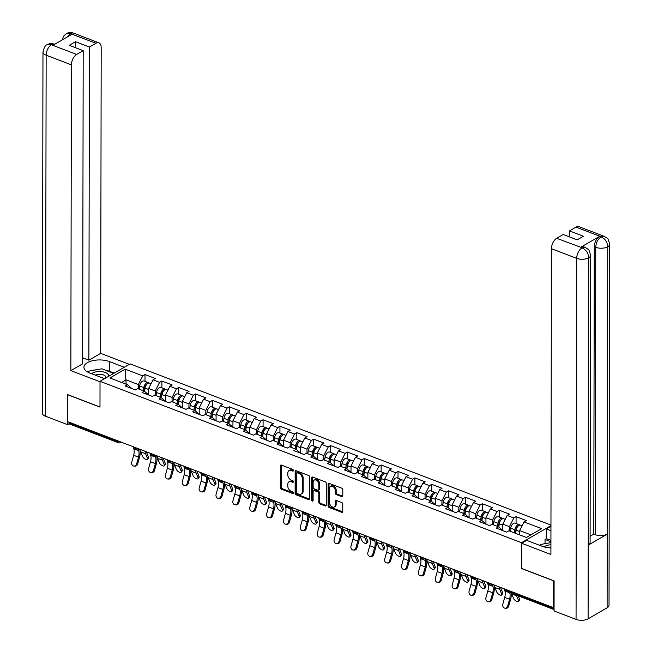 <?xml version="1.0" encoding="UTF-8"?>
<svg xmlns="http://www.w3.org/2000/svg" width="652" height="652" viewBox="0 0 652 652"><rect width="100%" height="100%" fill="white"/><g stroke="black" fill="none" stroke-linecap="round" stroke-linejoin="round"><path stroke-width="0.98" d="M293.424 470.516A0.954 0.652 -120.1 0 0 292.683 469.391L281.411 465.072A1.369 0.937 -120.1 0 0 280.719 465.096A1.369 0.937 -120.1 0 0 280.344 465.87L280.303 487.566A1.369 0.937 -120.1 0 0 281.362 489.179L292.642 493.499A0.954 0.652 -120.1 0 0 292.642 491.812L291.183 491.249A4.368 2.999 -120.1 0 1 287.793 486.099L287.801 484.289A4.368 2.999 -120.1 0 1 289.007 481.804A4.368 2.999 -120.1 0 1 291.2 481.73L292.658 482.293A0.954 0.652 -120.1 0 0 292.666 480.597L291.208 480.043A4.368 2.999 -120.1 0 1 287.817 474.884L287.817 473.075A4.368 2.999 -120.1 0 1 289.023 470.597A4.368 2.999 -120.1 0 1 291.224 470.524L292.683 471.078A0.954 0.652 -120.1 0 0 293.424 470.516M341.729 496.677A1.369 0.937 -120.1 0 0 342.414 496.653A1.369 0.937 -120.1 0 0 342.789 495.879L342.797 489.791A1.369 0.937 -120.1 0 0 341.738 488.177L329.219 483.385A1.369 0.937 -120.1 0 0 328.535 483.409A1.369 0.937 -120.1 0 0 328.152 484.183L328.119 505.879A1.369 0.937 -120.1 0 0 329.178 507.492L341.697 512.285A1.369 0.937 -120.1 0 0 342.39 512.26A1.369 0.937 -120.1 0 0 342.765 511.486L342.773 504.135A1.369 0.937 -120.1 0 0 341.713 502.521L336.359 500.467A1.369 0.937 -120.1 0 0 335.666 500.491A1.369 0.937 -120.1 0 0 335.291 501.266L335.283 504.917A3.651 2.51 -120.1 0 1 334.28 506.987A3.651 2.51 -120.1 0 1 331.249 506.294A3.651 2.51 -120.1 0 1 329.61 502.741L329.635 488.454A3.651 2.51 -120.1 0 1 330.637 486.384A3.651 2.51 -120.1 0 1 333.669 487.077A3.651 2.51 -120.1 0 1 335.315 490.63L335.307 493.01A1.369 0.937 -120.1 0 0 336.367 494.623L341.729 496.677L342.602 496.172A1.369 0.937 -120.1 0 0 342.74 496.213M521.429 568.503L553.646 580.842L553.605 607.729L67.718 421.657L67.759 394.762L99.984 407.101L100.025 381.314L521.478 542.717L521.673 568.365M309.798 477.15A1.369 0.937 -120.1 0 0 308.738 475.536L296.212 470.744A1.369 0.937 -120.1 0 0 295.527 470.768A1.369 0.937 -120.1 0 0 295.152 471.543L295.111 493.238A1.369 0.937 -120.1 0 0 296.171 494.852L308.698 499.644A1.369 0.937 -120.1 0 0 309.382 499.619A1.369 0.937 -120.1 0 0 309.757 498.845L309.798 477.15M312.715 477.06L325.242 481.861A1.369 0.937 -120.1 0 1 326.293 483.474L326.261 505.17A1.369 0.937 -120.1 0 1 325.886 505.944A1.369 0.937 -120.1 0 1 325.193 505.968L319.839 503.914A1.369 0.937 -120.1 0 1 318.779 502.301L318.795 493.499A1.369 0.937 -120.1 0 0 317.736 491.893L314.183 490.532A1.369 0.937 -120.1 0 0 313.49 490.548A1.369 0.937 -120.1 0 0 313.115 491.331L313.099 500.491A0.954 0.652 -120.1 0 1 311.615 499.921L311.656 477.859A1.369 0.937 -120.1 0 1 312.031 477.085A1.369 0.937 -120.1 0 1 312.715 477.06M550.956 525.634L521.478 542.717M550.956 525.072L130.09 363.897L100.025 381.314M516.074 523.483L516.082 516.653L513.809 517.973L509.408 526.653L509.408 530.964M516.082 516.653L526.351 520.589L524.078 521.91L541.649 528.633L526.392 537.468L508.829 530.744L506.547 532.065L496.278 528.128L498.552 526.808L491.958 524.281L489.676 525.602L479.407 521.665L481.689 520.345L475.088 517.827L472.814 519.147L462.545 515.21L464.819 513.89L458.226 511.364L455.944 512.684L445.675 508.747L447.957 507.427L441.355 504.901L439.081 506.221L428.812 502.293L431.086 500.972L424.493 498.446L422.211 499.766L411.942 495.83L414.224 494.509L407.622 491.983L405.348 493.303L395.071 489.375L397.353 488.055L390.76 485.528L388.478 486.848L378.209 482.912L380.491 481.592L373.889 479.065L371.616 480.385L361.338 476.457L363.62 475.137L357.027 472.61L354.745 473.931L344.476 469.994L346.758 468.674L340.157 466.147L337.883 467.468L327.606 463.539L329.888 462.219L323.294 459.693L321.012 461.013L310.743 457.076L313.025 455.756L306.424 453.23L304.15 454.55L293.873 450.613L296.155 449.293L289.561 446.775L287.279 448.095L277.01 444.159L279.284 442.838L272.691 440.312L270.417 441.632L260.14 437.696L262.422 436.375L255.828 433.849L253.547 435.169L243.277 431.241L245.551 429.921L238.958 427.394L236.684 428.714L226.407 424.778L228.689 423.458L222.096 420.931L219.814 422.251L209.545 418.323L211.818 417.003L205.225 414.476L202.951 415.797L192.674 411.86L194.956 410.54L188.363 408.013L186.081 409.334L175.812 405.405L178.086 404.085L171.492 401.559L169.21 402.879L158.941 398.942L161.223 397.622L154.63 395.096L152.348 396.416L142.079 392.488L144.353 391.167L137.759 388.641L135.477 389.961L125.208 386.025L127.49 384.704L109.919 377.973L125.168 369.138L142.739 375.87L138.346 384.55L138.338 388.861M145.005 381.379L145.021 374.55L142.739 375.87M145.021 374.55L155.29 378.486L153.008 379.806L159.61 382.333L155.217 391.004L155.209 395.316M161.875 387.842L161.883 381.012L159.61 382.333M161.883 381.012L172.161 384.941L169.879 386.261L176.472 388.788L172.079 397.467L172.071 401.779M178.738 394.297L178.754 387.467L176.472 388.788M178.754 387.467L189.023 391.404L186.741 392.724L193.342 395.251L188.95 403.93L188.941 408.242M195.608 400.76L195.616 393.93L193.342 395.251M195.616 393.93L205.893 397.859L203.611 399.179L210.205 401.705L205.812 410.385L205.804 414.696M212.47 407.215L212.487 400.385L210.205 401.705M212.487 400.385L222.756 404.322L220.474 405.642L227.075 408.168L222.682 416.848L222.674 421.159M229.341 413.678L229.349 406.848L227.075 408.168M229.349 406.848L239.626 410.776L237.344 412.097L243.938 414.623L239.545 423.303L239.537 427.614M246.203 420.132L246.22 413.303L243.938 414.623M246.22 413.303L256.489 417.239L254.215 418.56L260.808 421.086L256.415 429.766L256.407 434.077M263.074 426.595L263.082 419.766L260.808 421.086M263.082 419.766L273.359 423.694L271.077 425.014L277.67 427.541L273.278 436.221L273.269 440.532M279.936 433.058L279.952 426.221L277.67 427.541M279.952 426.221L290.221 430.157L287.948 431.477L294.541 434.004L290.148 442.684L290.14 446.995M296.807 439.513L296.815 432.683L294.541 434.004M296.815 432.683L307.092 436.62L304.81 437.94L311.403 440.459L307.01 449.138L307.002 453.45M313.669 445.976L313.685 439.138L311.403 440.459M313.685 439.138L323.954 443.075L321.68 444.395L328.274 446.922L323.881 455.601L323.873 459.913M330.54 452.431L330.548 445.601L328.274 446.922M330.548 445.601L340.825 449.538L338.543 450.858L345.136 453.384L340.743 462.056L340.735 466.367M347.402 458.894L347.418 452.064L345.136 453.384M347.418 452.064L357.687 455.992L355.413 457.313L362.007 459.839L357.614 468.519L357.606 472.83M364.272 465.349L364.281 458.519L362.007 459.839M364.281 458.519L374.558 462.455L372.276 463.776L378.869 466.302L374.476 474.982L374.468 479.293M381.143 471.812L381.151 464.982L378.869 466.302M381.151 464.982L391.42 468.91L389.146 470.231L395.74 472.757L391.347 481.437L391.339 485.748M398.005 478.266L398.022 471.437L395.74 472.757M398.022 471.437L408.291 475.373L406.009 476.693L412.602 479.22L408.209 487.9L408.201 492.211M414.876 484.729L414.884 477.9L412.602 479.22M414.884 477.9L425.153 481.828L422.879 483.148L429.472 485.675L425.08 494.355L425.071 498.666M431.738 491.184L431.754 484.354L429.472 485.675M431.754 484.354L442.023 488.291L439.741 489.611L446.335 492.138L441.942 500.817L441.934 505.129M448.609 497.647L448.617 490.817L446.335 492.138M448.617 490.817L458.886 494.754L456.612 496.066L463.205 498.593L458.812 507.272L458.804 511.584M465.471 504.11L465.487 497.272L463.205 498.593M465.487 497.272L475.756 501.209L473.474 502.529L480.068 505.055L475.675 513.735L475.675 518.047M482.341 510.565L482.35 503.735L480.068 505.055M482.35 503.735L492.619 507.672L490.345 508.992L496.938 511.51L492.545 520.19L492.537 524.501M499.204 517.028L499.22 510.198L496.938 511.51M499.22 510.198L509.489 514.126L507.207 515.447L513.809 517.973M502.928 530.679L498.552 526.808M509.408 526.653L502.814 524.126L502.806 530.312M507.207 515.447L502.814 524.126M486.058 524.216L481.689 520.345M492.545 520.19L485.952 517.664L485.936 523.849M490.345 508.992L485.952 517.664M469.195 517.753L464.819 513.89M475.675 513.735L469.081 511.209L469.073 517.395M473.474 502.529L469.081 511.209M452.325 511.298L447.957 507.427M458.812 507.272L452.219 504.746L452.203 510.932M456.612 496.066L452.219 504.746M435.463 504.835L431.086 500.972M441.942 500.817L435.349 498.291L435.34 504.477M439.741 489.611L435.349 498.291M418.592 498.381L414.224 494.509M425.08 494.355L418.486 491.828L418.47 498.014M422.879 483.148L418.486 491.828M401.722 491.918L397.353 488.055M408.209 487.9L401.616 485.373L401.608 491.559M406.009 476.693L401.616 485.373M384.859 485.463L380.491 481.592M391.347 481.437L384.753 478.91L384.737 485.096M389.146 470.231L384.753 478.91M367.989 479L363.62 475.137M374.476 474.982L367.883 472.456L367.875 478.633M372.276 463.776L367.883 472.456M351.126 472.545L346.758 468.674M357.614 468.519L351.02 465.993L351.004 472.178M355.413 457.313L351.02 465.993M334.256 466.082L329.888 462.219M340.743 462.056L334.15 459.538L334.142 465.715M338.543 450.858L334.15 459.538M317.394 459.627L313.025 455.756M323.881 455.601L317.288 453.075L317.271 459.261M321.68 444.395L317.288 453.075M300.523 453.164L296.155 449.293M307.01 449.138L300.417 446.612L300.409 452.798M304.81 437.94L300.417 446.612M283.661 446.702L279.284 442.838M290.148 442.684L283.547 440.157L283.538 446.343M287.948 431.477L283.547 440.157M266.79 440.247L262.422 436.375M273.278 436.221L266.684 433.694L266.676 439.88M271.077 425.014L266.684 433.694M249.928 433.784L245.551 429.921M256.415 429.766L249.814 427.239L249.806 433.425M254.215 418.56L249.814 427.239M233.057 427.329L228.689 423.458M239.545 423.303L232.951 420.776L232.943 426.962M237.344 412.097L232.951 420.776M216.195 420.866L211.818 417.003M222.682 416.848L216.081 414.322L216.073 420.507M220.474 405.642L216.081 414.322M199.325 414.411L194.956 410.54M205.812 410.385L199.219 407.859L199.21 414.044M203.611 399.179L199.219 407.859M182.462 407.948L178.086 404.085M188.95 403.93L182.348 401.404L182.34 407.582M186.741 392.724L182.348 401.404M165.592 401.493L161.223 397.622M172.079 397.467L165.486 394.941L165.478 401.127M169.879 386.261L165.486 394.941M148.729 395.03L144.353 391.167M155.217 391.004L148.615 388.486L148.607 394.664M153.008 379.806L148.615 388.486M69.031 422.162L69.022 422.863L118.004 441.616L118.004 440.915M120.188 441.754A2.086 0.986 0.1 0 1 118.004 441.616A2.086 1.157 -69 0 0 118.574 442.806L69.593 424.044A2.086 1.157 -69 0 1 69.022 422.863M131.859 388.568L127.49 384.704M138.346 384.55L126.186 379.888L121.696 382.488M126.178 384.199L125.168 369.138M553.605 607.729L554.061 607.468M530.875 534.876L519.685 530.589L519.677 534.901M524.078 521.91L519.685 530.589M293.424 470.524L292.096 470.01A4.368 2.999 -120.1 0 0 289.904 470.084L289.023 470.597M289.007 481.804L289.879 481.298A4.368 2.999 -120.1 0 1 292.08 481.225L293.408 481.73M281.265 465.031A1.369 0.937 -120.1 0 0 281.224 465.365L281.183 487.06A1.369 0.937 -120.1 0 0 282.243 488.674L293.384 492.936M296.073 470.703A1.369 0.937 -120.1 0 0 296.024 471.037L295.992 492.733A1.369 0.937 -120.1 0 0 297.051 494.346L309.57 499.139A1.369 0.937 -120.1 0 0 309.708 499.179M297.377 472.879A0.954 0.652 -120.1 0 0 296.636 473.433L296.603 492.48A0.954 0.652 -120.1 0 0 297.345 493.613L298.877 494.2A4.368 2.999 -120.1 0 0 301.077 494.126A4.368 2.999 -120.1 0 0 302.283 491.641L302.308 478.625A4.368 2.999 -120.1 0 0 298.918 473.466L297.377 472.879L298.257 472.366A0.954 0.652 -120.1 0 0 297.777 472.382L296.896 472.896M301.077 494.126L301.957 493.621A4.368 2.999 -120.1 0 0 303.156 491.135L302.283 491.641M298.257 472.366L299.79 472.961A4.368 2.999 -120.1 0 1 303.18 478.12L303.156 491.135M313.49 490.548L314.37 490.043A1.369 0.937 -120.1 0 1 315.055 490.019L318.608 491.38A1.369 0.937 -120.1 0 1 319.667 492.993L319.651 501.796A1.369 0.937 -120.1 0 0 320.711 503.409L326.073 505.455A1.369 0.937 -120.1 0 0 326.212 505.504M312.577 477.019A1.369 0.937 -120.1 0 0 312.528 477.354L312.487 499.416A0.954 0.652 -120.1 0 0 313.099 500.475M318.812 484.371A3.651 2.51 -120.1 0 0 317.165 480.817A3.651 2.51 -120.1 0 0 314.142 480.125A3.651 2.51 -120.1 0 0 313.131 482.195L313.123 487.231A1.369 0.937 -120.1 0 0 314.183 488.845L317.736 490.206A1.369 0.937 -120.1 0 0 318.42 490.182A1.369 0.937 -120.1 0 0 318.804 489.407L318.812 484.371L319.684 483.865A3.651 2.51 -120.1 0 0 318.046 480.304A3.651 2.51 -120.1 0 0 315.014 479.611L314.142 480.125M318.42 490.182L319.301 489.668A1.369 0.937 -120.1 0 0 319.676 488.894L318.804 489.407M319.684 483.865L319.676 488.894M330.637 486.384L331.518 485.87A3.651 2.51 -120.1 0 1 334.549 486.571A3.651 2.51 -120.1 0 1 336.188 490.125L336.188 492.504A1.369 0.937 -120.1 0 0 337.247 494.118L342.602 496.172M334.28 506.987L335.152 506.482A3.651 2.51 -120.1 0 0 336.163 504.403L335.283 504.917M336.22 500.426A1.369 0.937 -120.1 0 0 336.171 500.76L336.163 504.403M329.081 483.336A1.369 0.937 -120.1 0 0 329.032 483.67L328.991 505.373A1.369 0.937 -120.1 0 0 330.051 506.979L342.577 511.779A1.369 0.937 -120.1 0 0 342.716 511.82M144.988 451.249A11.133 6.178 111 0 0 145.575 453.727L147.433 458.283L148.469 457.011A3.13 1.328 39.2 0 1 148.46 458.063L147.425 459.326A3.13 1.328 -140.8 0 0 147.433 458.283M140.123 449.391A11.133 6.178 111 0 0 140.71 451.86L142.568 456.416A3.13 1.328 -140.8 0 0 144.997 458.967A3.13 1.328 -140.8 0 0 147.425 459.326M148.827 383.026A4.597 2.551 111 0 0 148.24 382.618A4.597 2.551 111 0 0 143.782 387.63L143.301 390.76M148.24 382.618L144.076 381.021A4.597 2.551 111 0 0 139.618 386.033L139.145 389.171M144.312 391.151L144.891 387.345A2.787 1.548 -69 0 1 146.724 384.387M151.044 383.694L149.536 383.115A4.597 2.551 111 0 0 145.078 388.127L144.589 391.355M148.607 393.881L148.501 394.582M148.469 457.011L146.61 452.455A9.324 5.175 -69 0 1 146.382 451.779M133.163 446.718L133.823 448.845A9.324 5.175 111 0 1 134.19 451.51A9.324 5.175 111 0 1 133.644 455.283L131.761 462.007A3.13 2.567 -85.9 0 0 133.978 466.066A3.13 2.567 -85.9 0 0 136.627 463.874L138.509 457.15A9.324 5.175 111 0 0 139.055 453.368A9.324 5.175 111 0 0 138.689 450.711L138.045 448.649M139.658 449.212L139.764 449.53A11.133 6.178 -69 0 1 140.196 452.708A11.133 6.178 -69 0 1 139.536 457.223L137.662 463.947A3.13 2.567 94.1 0 1 135.005 466.139L133.978 466.066M108.542 376.383A9.046 4.262 0.1 0 0 101.003 371.567A9.046 4.262 0.1 0 0 91.622 373.735M105.437 378.176A6.194 2.918 0.1 0 0 105.771 377.239A6.194 2.918 0.1 0 0 100.555 374.346A6.194 2.918 0.1 0 0 95.265 375.128M87.653 372.047L87.906 371.306L101.94 368.787L113.538 373.49M550.924 544.779A9.046 4.262 0.1 0 0 544.086 546.898M550.916 547.59A6.194 2.918 0.1 0 0 549.391 547.81M539.978 545.439L540.28 544.542L550.924 542.635M105.673 370.222A15.656 7.368 0.1 0 1 109.438 371.29L109.454 361.591A15.656 7.368 0.1 0 0 92.861 360.637A15.656 7.368 0.1 0 0 83.937 367.272A15.656 7.368 0.1 0 0 89.731 373.009L104.556 378.69M109.454 361.591L124.279 367.263M129.324 364.346L100.661 353.368L88.868 360.197L89.414 47.058L95.942 43.276L70.449 33.602M82.657 357.818L88.868 360.197M75.461 47.702L75.469 41.712L69.242 45.322L83.195 50.66L82.649 363.8L70.856 370.629L71.394 64.858L46.145 55.192L45.518 416.22L67.515 424.648L67.572 394.566L99.984 406.978M100.025 381.803L70.856 370.629M100.661 353.368L101.19 47.596A8.354 4.637 111 0 0 98.917 42.845A8.354 4.637 111 0 0 95.942 43.276M45.518 416.22A8.557 4.026 -179.9 0 1 42.347 413.083L42.975 52.054A8.557 4.026 -179.9 0 0 46.145 55.192A8.354 4.637 -69 0 1 51.418 44.776L76.659 54.442A8.354 4.637 111 0 0 71.394 64.858M69.202 423.678L67.515 424.648M83.195 50.66L76.659 54.442M75.469 41.712L89.414 47.058M42.975 52.054C44.23 47.14 45.632 44.719 47.156 44.792L47.197 44.776C49.218 43.464 51.687 43.276 54.605 44.222L51.638 44.646L53.097 45.208L71.94 34.287L70.481 33.733L67.384 36.928M96.431 369.774A15.656 7.368 0.1 0 0 91.671 370.629M109.438 371.29L114.19 373.107M62.103 39.992L63.684 36.031L66.17 33.782L70.481 33.733M47.197 44.776L51.418 44.776M585.154 247.393L588.031 249.227C588.528 248.705 589.375 250.718 590.59 255.282L590.093 542.635A8.557 4.026 -179.9 0 1 588.226 545.145L588.096 618.821A8.557 4.026 -179.9 0 1 576.058 619.4L554.053 610.973L554.102 580.891L521.665 568.462L521.714 543.295L526.751 540.369L542.105 546.254A15.656 7.368 0.1 0 0 550.916 547.892M521.714 543.295L550.907 554.469L551.437 248.697A8.354 4.637 -69 0 1 556.71 238.282L563.238 234.5L577.191 239.846L583.41 236.236L569.465 230.898L575.993 227.116A8.354 4.637 -69 0 1 578.968 226.684L604.217 236.35A8.354 4.637 111 0 0 601.242 236.782L575.993 227.116M546.017 543.515L545.048 543.149L545.056 539.465L546.457 538.65L546.474 528.951L550.956 526.351M546.474 528.951L550.948 530.663M545.048 543.149L543.695 543.931M604.217 236.35L607.11 238.2C607.607 237.695 608.463 239.708 609.653 244.239L609.025 605.276A8.557 4.026 -179.9 0 1 607.118 607.803L607.24 534.127A8.557 4.026 -179.9 0 1 595.243 534.673L595.749 247.32L594.29 246.766A8.354 4.637 -69 0 1 599.563 236.35L580.72 247.263A8.354 4.637 -69 0 1 583.687 246.839L585.146 247.393L582.179 247.825L580.72 247.263M588.096 618.821L607.118 607.803M590.59 255.282A8.557 4.026 -179.9 0 1 588.723 257.793L588.226 545.145L607.24 534.127L607.745 246.774C607.395 242.145 605.235 238.86 601.274 236.92L601.242 236.782M569.465 230.898L569.457 236.88M590.101 536.254L593.785 534.118L594.29 246.766M593.785 534.118L595.243 534.673M546.457 538.65L550.932 540.361M550.924 541.714L545.056 539.465M576.058 619.4L576.686 258.363A8.557 4.026 -179.9 0 0 588.723 257.793C588.365 253.155 586.197 249.879 582.22 247.964M161.859 457.712A11.133 6.178 111 0 0 162.438 460.19L164.296 464.746L165.331 463.474A3.13 1.328 39.2 0 1 165.331 464.517L164.296 465.789A3.13 1.328 -140.8 0 0 164.296 464.746M156.993 455.846A11.133 6.178 111 0 0 157.572 458.323L159.43 462.879A3.13 1.328 -140.8 0 0 161.859 465.422A3.13 1.328 -140.8 0 0 164.296 465.789M165.69 389.488A4.597 2.551 111 0 0 165.111 389.081A4.597 2.551 111 0 0 160.645 394.093L160.172 397.223M165.111 389.081L160.946 387.484A4.597 2.551 111 0 0 156.488 392.496L156.007 395.625M161.183 397.606L161.753 393.808A2.787 1.548 -69 0 1 163.587 390.85M167.906 390.149L166.407 389.578A4.597 2.551 111 0 0 161.949 394.582L161.451 397.818M165.478 400.344L165.372 401.037M165.331 463.474L163.473 458.918A9.324 5.175 -69 0 1 163.244 458.242M178.721 464.167A11.133 6.178 111 0 0 179.308 466.645L181.166 471.2L182.201 469.929A3.13 1.328 39.2 0 1 182.193 470.98L181.158 472.252A3.13 1.328 -140.8 0 0 181.166 471.2M173.856 462.309A11.133 6.178 111 0 0 174.443 464.778L176.301 469.342A3.13 1.328 -140.8 0 0 178.73 471.885A3.13 1.328 -140.8 0 0 181.158 472.252M182.56 395.951A4.597 2.551 111 0 0 181.973 395.536A4.597 2.551 111 0 0 177.515 400.548L177.034 403.678M181.973 395.536L177.809 393.947A4.597 2.551 111 0 0 173.35 398.951L172.878 402.088M178.045 404.069L178.624 400.263A2.787 1.548 -69 0 1 180.457 397.304M184.777 396.612L183.269 396.033A4.597 2.551 111 0 0 178.811 401.045L178.322 404.273M182.34 406.799L182.234 407.5M182.201 469.929L180.343 465.373A9.324 5.175 -69 0 1 180.115 464.705M195.592 470.63A11.133 6.178 111 0 0 196.17 473.107L198.029 477.663L199.064 476.392A3.13 1.328 39.2 0 1 199.064 477.435L198.029 478.707A3.13 1.328 -140.8 0 0 198.029 477.663M190.726 468.764A11.133 6.178 111 0 0 191.305 471.241L193.163 475.797A3.13 1.328 -140.8 0 0 195.592 478.348A3.13 1.328 -140.8 0 0 198.029 478.707M199.43 402.406A4.597 2.551 111 0 0 198.844 401.999A4.597 2.551 111 0 0 194.377 407.011L193.905 410.141M198.844 401.999L194.679 400.401A4.597 2.551 111 0 0 190.221 405.414L189.74 408.543M194.915 410.524L195.494 406.726A2.787 1.548 -69 0 1 197.32 403.767M201.639 403.066L200.14 402.496A4.597 2.551 111 0 0 195.681 407.508L195.184 410.736M199.21 413.262L199.105 413.955M199.064 476.392L197.206 471.836A9.324 5.175 -69 0 1 196.977 471.16M212.454 477.085A11.133 6.178 111 0 0 213.041 479.562L214.899 484.118L215.934 482.847A3.13 1.328 39.2 0 1 215.926 483.898L214.891 485.169A3.13 1.328 -140.8 0 0 214.899 484.118M207.589 475.226A11.133 6.178 111 0 0 208.175 477.704L210.034 482.26A3.13 1.328 -140.8 0 0 212.462 484.803A3.13 1.328 -140.8 0 0 214.891 485.169M216.293 408.869A4.597 2.551 111 0 0 215.706 408.454A4.597 2.551 111 0 0 211.248 413.466L210.775 416.595M215.706 408.454L211.541 406.864A4.597 2.551 111 0 0 207.083 411.877L206.611 415.006M211.778 416.987L212.356 413.181A2.787 1.548 -69 0 1 214.19 410.222M218.51 409.529L217.002 408.951A4.597 2.551 111 0 0 212.544 413.963L212.055 417.19M216.073 419.717L215.967 420.418M215.934 482.847L214.076 478.291A9.324 5.175 -69 0 1 213.848 477.623M229.325 483.548A11.133 6.178 111 0 0 229.903 486.025L231.762 490.581L232.797 489.31A3.13 1.328 39.2 0 1 232.797 490.353L231.762 491.624A3.13 1.328 -140.8 0 0 231.762 490.581M224.459 481.681A11.133 6.178 111 0 0 225.046 484.159L226.896 488.715A3.13 1.328 -140.8 0 0 229.325 491.266A3.13 1.328 -140.8 0 0 231.762 491.624M233.163 415.324A4.597 2.551 111 0 0 232.577 414.916A4.597 2.551 111 0 0 228.11 419.929L227.638 423.058M232.577 414.916L228.412 413.319A4.597 2.551 111 0 0 223.954 418.331L223.473 421.461M228.648 423.441L229.227 419.643A2.787 1.548 -69 0 1 231.052 416.685M235.372 415.992L233.872 415.414A4.597 2.551 111 0 0 229.414 420.426L228.917 423.653M232.943 426.18L232.837 426.873M232.797 489.31L230.938 484.754A9.324 5.175 -69 0 1 230.71 484.077M150.025 453.181L150.694 455.308A9.324 5.175 111 0 1 151.06 457.965A9.324 5.175 111 0 1 150.506 461.746L148.632 468.47A3.13 2.567 -85.9 0 0 150.84 472.521A3.13 2.567 -85.9 0 0 153.497 470.328L155.372 463.613A9.324 5.175 111 0 0 155.926 459.831A9.324 5.175 111 0 0 155.559 457.166L154.915 455.104M156.529 455.666L156.627 455.992A11.133 6.178 -69 0 1 157.067 459.171A11.133 6.178 -69 0 1 156.407 463.686L154.524 470.402A3.13 2.567 94.1 0 1 151.875 472.594L150.84 472.521M166.896 459.636L167.556 461.763A9.324 5.175 111 0 1 167.923 464.428A9.324 5.175 111 0 1 167.377 468.201L165.494 474.925A3.13 2.567 -85.9 0 0 167.711 478.984A3.13 2.567 -85.9 0 0 170.359 476.791L172.242 470.068A9.324 5.175 111 0 0 172.788 466.286A9.324 5.175 111 0 0 172.421 463.629L171.778 461.567M173.391 462.129L173.497 462.447A11.133 6.178 -69 0 1 173.929 465.626A11.133 6.178 -69 0 1 173.269 470.141L171.394 476.865A3.13 2.567 94.1 0 1 168.738 479.057L167.711 478.984M183.758 466.098L184.426 468.226A9.324 5.175 111 0 1 184.793 470.883A9.324 5.175 111 0 1 184.239 474.664L182.364 481.388A3.13 2.567 -85.9 0 0 184.573 485.438A3.13 2.567 -85.9 0 0 187.23 483.246L189.104 476.531A9.324 5.175 111 0 0 189.659 472.749A9.324 5.175 111 0 0 189.292 470.084L188.648 468.03M190.262 468.584L190.36 468.91A11.133 6.178 -69 0 1 190.8 472.089A11.133 6.178 -69 0 1 190.139 476.604L188.265 483.319A3.13 2.567 94.1 0 1 185.608 485.512L184.573 485.438M200.629 472.561L201.297 474.68A9.324 5.175 111 0 1 201.655 477.346A9.324 5.175 111 0 1 201.109 481.127L199.227 487.843A3.13 2.567 -85.9 0 0 201.444 491.901A3.13 2.567 -85.9 0 0 204.092 489.709L205.975 482.985A9.324 5.175 111 0 0 206.521 479.212A9.324 5.175 111 0 0 206.154 476.547L205.51 474.485M207.124 475.047L207.23 475.365A11.133 6.178 -69 0 1 207.662 478.552A11.133 6.178 -69 0 1 207.002 483.059L205.127 489.782A3.13 2.567 94.1 0 1 202.47 491.975L201.444 491.901M217.491 479.016L218.159 481.143A9.324 5.175 111 0 1 218.526 483.8A9.324 5.175 111 0 1 217.972 487.582L216.097 494.306A3.13 2.567 -85.9 0 0 218.306 498.356A3.13 2.567 -85.9 0 0 220.963 496.164L222.837 489.448A9.324 5.175 111 0 0 223.392 485.667A9.324 5.175 111 0 0 223.025 483.002L222.381 480.948M223.995 481.502L224.092 481.828A11.133 6.178 -69 0 1 224.532 485.006A11.133 6.178 -69 0 1 223.872 489.522L221.998 496.237A3.13 2.567 94.1 0 1 219.341 498.43L218.306 498.356M246.187 490.002A11.133 6.178 111 0 0 246.774 492.48L248.632 497.036L249.667 495.764A3.13 1.328 39.2 0 1 249.659 496.816L248.624 498.087A3.13 1.328 -140.8 0 0 248.632 497.036M241.33 488.144A11.133 6.178 111 0 0 241.908 490.622L243.767 495.178A3.13 1.328 -140.8 0 0 246.195 497.721A3.13 1.328 -140.8 0 0 248.624 498.087M250.026 421.787A4.597 2.551 111 0 0 249.439 421.371A4.597 2.551 111 0 0 244.981 426.384L244.508 429.513M249.439 421.371L245.274 419.782A4.597 2.551 111 0 0 240.816 424.794L240.343 427.924M245.511 429.904L246.089 426.098A2.787 1.548 -69 0 1 247.923 423.14M252.242 422.447L250.735 421.868A4.597 2.551 111 0 0 246.277 426.881L245.788 430.108M249.806 432.643L249.7 433.336M249.667 495.764L247.809 491.209A9.324 5.175 -69 0 1 247.581 490.54M234.361 485.479L235.03 487.598A9.324 5.175 111 0 1 235.388 490.263A9.324 5.175 111 0 1 234.842 494.045L232.96 500.76A3.13 2.567 -85.9 0 0 235.176 504.819A3.13 2.567 -85.9 0 0 237.825 502.627L239.708 495.903A9.324 5.175 111 0 0 240.254 492.13A9.324 5.175 111 0 0 239.895 489.465L239.243 487.403M240.857 487.965L240.963 488.291A11.133 6.178 -69 0 1 241.395 491.469A11.133 6.178 -69 0 1 240.735 495.976L238.86 502.7A3.13 2.567 94.1 0 1 236.203 504.892L235.176 504.819M263.058 496.465A11.133 6.178 111 0 0 263.644 498.943L265.494 503.499L266.529 502.227A3.13 1.328 39.2 0 1 266.529 503.271L265.494 504.542A3.13 1.328 -140.8 0 0 265.494 503.499M258.192 494.599A11.133 6.178 111 0 0 258.779 497.077L260.629 501.632A3.13 1.328 -140.8 0 0 263.058 504.183A3.13 1.328 -140.8 0 0 265.494 504.542M266.896 428.242A4.597 2.551 111 0 0 266.309 427.834A4.597 2.551 111 0 0 261.843 432.846L261.37 435.976M266.309 427.834L262.145 426.237A4.597 2.551 111 0 0 257.687 431.249L257.206 434.379M262.381 436.359L262.96 432.561A2.787 1.548 -69 0 1 264.785 429.603M269.113 428.91L267.605 428.331A4.597 2.551 111 0 0 263.147 433.344L262.65 436.571M266.676 439.098L266.57 439.798M266.529 502.227L264.679 497.672A9.324 5.175 -69 0 1 264.443 496.995M251.224 491.934L251.892 494.061A9.324 5.175 111 0 1 252.259 496.726A9.324 5.175 111 0 1 251.705 500.5L249.83 507.223A3.13 2.567 -85.9 0 0 252.039 511.274A3.13 2.567 -85.9 0 0 254.696 509.082L256.57 502.366A9.324 5.175 111 0 0 257.124 498.584A9.324 5.175 111 0 0 256.758 495.919L256.114 493.866M257.727 494.42L257.825 494.746A11.133 6.178 -69 0 1 258.265 497.924A11.133 6.178 -69 0 1 257.605 502.439L255.731 509.155A3.13 2.567 94.1 0 1 253.074 511.347L252.039 511.274M279.928 502.928A11.133 6.178 111 0 0 280.507 505.398L282.365 509.954L283.4 508.69A3.13 1.328 39.2 0 1 283.392 509.734L282.357 511.005A3.13 1.328 -140.8 0 0 282.365 509.954M275.062 501.062A11.133 6.178 111 0 0 275.641 503.54L277.499 508.095A3.13 1.328 -140.8 0 0 279.928 510.638A3.13 1.328 -140.8 0 0 282.357 511.005M283.759 434.705A4.597 2.551 111 0 0 283.172 434.289A4.597 2.551 111 0 0 278.714 439.301L278.241 442.439M283.172 434.289L279.007 432.7A4.597 2.551 111 0 0 274.549 437.712L274.076 440.842M279.243 442.822L279.822 439.016A2.787 1.548 -69 0 1 281.656 436.066M285.975 435.365L284.468 434.786A4.597 2.551 111 0 0 280.01 439.798L279.521 443.026M283.538 445.56L283.433 446.253M283.4 508.69L281.542 504.126A9.324 5.175 -69 0 1 281.314 503.458M268.094 498.397L268.763 500.516A9.324 5.175 111 0 1 269.121 503.181A9.324 5.175 111 0 1 268.575 506.963L266.692 513.678A3.13 2.567 -85.9 0 0 268.909 517.737A3.13 2.567 -85.9 0 0 271.558 515.545L273.441 508.821A9.324 5.175 111 0 0 273.987 505.047A9.324 5.175 111 0 0 273.628 502.382L272.976 500.32M274.59 500.883L274.696 501.209A11.133 6.178 -69 0 1 275.128 504.387A11.133 6.178 -69 0 1 274.468 508.894L272.593 515.618A3.13 2.567 94.1 0 1 269.936 517.81L268.909 517.737M296.79 509.383A11.133 6.178 111 0 0 297.377 511.861L299.235 516.417L300.262 515.145A3.13 1.328 39.2 0 1 300.262 516.188L299.227 517.46A3.13 1.328 -140.8 0 0 299.235 516.417M291.925 507.525A11.133 6.178 111 0 0 292.512 509.994L294.37 514.55A3.13 1.328 -140.8 0 0 296.79 517.101A3.13 1.328 -140.8 0 0 299.227 517.46M300.629 441.159A4.597 2.551 111 0 0 300.042 440.752A4.597 2.551 111 0 0 295.576 445.764L295.103 448.894M300.042 440.752L295.878 439.155A4.597 2.551 111 0 0 291.42 444.167L290.939 447.305M296.114 449.277L296.693 445.479A2.787 1.548 -69 0 1 298.518 442.521M302.846 441.828L301.338 441.249A4.597 2.551 111 0 0 296.88 446.261L296.391 449.489M300.409 452.015L300.303 452.716M300.262 515.145L298.412 510.589A9.324 5.175 -69 0 1 298.176 509.913M284.965 504.852L285.625 506.979A9.324 5.175 111 0 1 285.992 509.644A9.324 5.175 111 0 1 285.437 513.417L283.563 520.141A3.13 2.567 -85.9 0 0 285.772 524.2A3.13 2.567 -85.9 0 0 288.428 522.007L290.303 515.284A9.324 5.175 111 0 0 290.857 511.502A9.324 5.175 111 0 0 290.49 508.845L289.847 506.783M291.46 507.346L291.558 507.663A11.133 6.178 -69 0 1 291.998 510.842A11.133 6.178 -69 0 1 291.338 515.357L289.464 522.081A3.13 2.567 94.1 0 1 286.807 524.265L285.772 524.2M313.661 515.846A11.133 6.178 111 0 0 314.24 518.316L316.098 522.88L317.133 521.608A3.13 1.328 39.2 0 1 317.125 522.651L316.09 523.923A3.13 1.328 -140.8 0 0 316.098 522.88M308.795 513.98A11.133 6.178 111 0 0 309.374 516.457L311.232 521.013A3.13 1.328 -140.8 0 0 313.661 523.556A3.13 1.328 -140.8 0 0 316.09 523.923M317.491 447.622A4.597 2.551 111 0 0 316.905 447.215A4.597 2.551 111 0 0 312.447 452.219L311.974 455.357M316.905 447.215L312.74 445.618A4.597 2.551 111 0 0 308.282 450.63L307.809 453.759M312.976 455.74L313.555 451.942A2.787 1.548 -69 0 1 315.389 448.983M319.708 448.283L318.2 447.712A4.597 2.551 111 0 0 313.742 452.716L313.253 455.952M317.271 458.478L317.165 459.171M317.133 521.608L315.275 517.052A9.324 5.175 -69 0 1 315.046 516.376M301.827 511.315L302.495 513.434A9.324 5.175 111 0 1 302.862 516.099A9.324 5.175 111 0 1 302.308 519.88L300.425 526.596A3.13 2.567 -85.9 0 0 302.642 530.655A3.13 2.567 -85.9 0 0 305.291 528.462L307.173 521.739A9.324 5.175 111 0 0 307.72 517.965A9.324 5.175 111 0 0 307.361 515.3L306.717 513.238M308.323 513.8L308.429 514.126A11.133 6.178 -69 0 1 308.861 517.305A11.133 6.178 -69 0 1 308.2 521.812L306.326 528.536A3.13 2.567 94.1 0 1 303.669 530.728L302.642 530.655M330.523 522.301A11.133 6.178 111 0 0 331.11 524.778L332.968 529.334L334.003 528.063A3.13 1.328 39.2 0 1 333.995 529.114L332.96 530.378A3.13 1.328 -140.8 0 0 332.968 529.334M325.658 520.443A11.133 6.178 111 0 0 326.244 522.912L328.103 527.468A3.13 1.328 -140.8 0 0 330.523 530.019A3.13 1.328 -140.8 0 0 332.96 530.378M334.362 454.077A4.597 2.551 111 0 0 333.775 453.67A4.597 2.551 111 0 0 329.317 458.682L328.836 461.812M333.775 453.67L329.61 452.072A4.597 2.551 111 0 0 325.152 457.085L324.672 460.222M329.847 462.203L330.425 458.397A2.787 1.548 -69 0 1 332.251 455.438M336.579 454.746L335.071 454.167A4.597 2.551 111 0 0 330.613 459.179L330.124 462.407M334.142 464.933L334.036 465.634M334.003 528.063L332.145 523.507A9.324 5.175 -69 0 1 331.909 522.831M318.698 517.769L319.358 519.897A9.324 5.175 111 0 1 319.724 522.562A9.324 5.175 111 0 1 319.17 526.335L317.296 533.059A3.13 2.567 -85.9 0 0 319.504 537.118A3.13 2.567 -85.9 0 0 322.161 534.925L324.036 528.202A9.324 5.175 111 0 0 324.59 524.42A9.324 5.175 111 0 0 324.223 521.763L323.579 519.701M325.193 520.263L325.291 520.581A11.133 6.178 -69 0 1 325.731 523.76A11.133 6.178 -69 0 1 325.071 528.275L323.196 534.999A3.13 2.567 94.1 0 1 320.539 537.191L319.504 537.118M347.394 528.764A11.133 6.178 111 0 0 347.972 531.241L349.831 535.797L350.866 534.526A3.13 1.328 39.2 0 1 350.857 535.569L349.831 536.841A3.13 1.328 -140.8 0 0 349.831 535.797M342.528 526.897A11.133 6.178 111 0 0 343.107 529.375L344.965 533.931A3.13 1.328 -140.8 0 0 347.394 536.474A3.13 1.328 -140.8 0 0 349.831 536.841M351.224 460.54A4.597 2.551 111 0 0 350.637 460.133A4.597 2.551 111 0 0 346.179 465.145L345.707 468.275M350.637 460.133L346.473 458.535A4.597 2.551 111 0 0 342.015 463.548L341.542 466.677M346.709 468.658L347.288 464.86A2.787 1.548 -69 0 1 349.122 461.901M353.441 461.2L351.933 460.63A4.597 2.551 111 0 0 347.475 465.634L346.986 468.869M351.004 471.396L350.898 472.089M350.866 534.526L349.007 529.97A9.324 5.175 -69 0 1 348.779 529.294M335.56 524.232L336.228 526.36A9.324 5.175 111 0 1 336.595 529.016A9.324 5.175 111 0 1 336.041 532.798L334.166 539.522A3.13 2.567 -85.9 0 0 336.375 543.572A3.13 2.567 -85.9 0 0 339.032 541.38L340.906 534.664A9.324 5.175 111 0 0 341.461 530.883A9.324 5.175 111 0 0 341.094 528.218L340.45 526.156M342.055 526.718L342.161 527.044A11.133 6.178 -69 0 1 342.593 530.223A11.133 6.178 -69 0 1 341.941 534.738L340.059 541.453A3.13 2.567 94.1 0 1 337.41 543.646L336.375 543.572M364.256 535.219A11.133 6.178 111 0 0 364.843 537.696L366.701 542.252L367.736 540.981A3.13 1.328 39.2 0 1 367.728 542.032L366.693 543.303A3.13 1.328 -140.8 0 0 366.701 542.252M359.391 533.36A11.133 6.178 111 0 0 359.977 535.83L361.836 540.394A3.13 1.328 -140.8 0 0 364.256 542.937A3.13 1.328 -140.8 0 0 366.693 543.303M368.095 467.003A4.597 2.551 111 0 0 367.508 466.587A4.597 2.551 111 0 0 363.05 471.6L362.569 474.729M367.508 466.587L363.343 464.998A4.597 2.551 111 0 0 358.885 470.002L358.404 473.14M363.58 475.121L364.158 471.314A2.787 1.548 -69 0 1 365.984 468.356M370.312 467.663L368.804 467.085A4.597 2.551 111 0 0 364.346 472.097L363.857 475.324M367.875 477.851L367.769 478.552M367.736 540.981L365.878 536.425A9.324 5.175 -69 0 1 365.642 535.757M352.43 530.687L353.091 532.814A9.324 5.175 111 0 1 353.457 535.479A9.324 5.175 111 0 1 352.903 539.253L351.029 545.977A3.13 2.567 -85.9 0 0 353.237 550.035A3.13 2.567 -85.9 0 0 355.894 547.843L357.769 541.119A9.324 5.175 111 0 0 358.323 537.338A9.324 5.175 111 0 0 357.956 534.681L357.312 532.619M358.926 533.181L359.024 533.499A11.133 6.178 -69 0 1 359.464 536.678A11.133 6.178 -69 0 1 358.804 541.193L356.929 547.916A3.13 2.567 94.1 0 1 354.272 550.109L353.237 550.035M381.127 541.682A11.133 6.178 111 0 0 381.705 544.159L383.563 548.715L384.598 547.444A3.13 1.328 39.2 0 1 384.598 548.487L383.563 549.758A3.13 1.328 -140.8 0 0 383.563 548.715M376.261 539.815A11.133 6.178 111 0 0 376.84 542.293L378.698 546.849A3.13 1.328 -140.8 0 0 381.127 549.4A3.13 1.328 -140.8 0 0 383.563 549.758M384.957 473.458A4.597 2.551 111 0 0 384.37 473.05A4.597 2.551 111 0 0 379.912 478.063L379.44 481.192M384.37 473.05L380.214 471.453A4.597 2.551 111 0 0 375.748 476.465L375.275 479.595M380.442 481.575L381.021 477.777A2.787 1.548 -69 0 1 382.854 474.819M387.174 474.118L385.666 473.548A4.597 2.551 111 0 0 381.208 478.56L380.719 481.787M384.737 484.314L384.631 485.006M384.598 547.444L382.74 542.888A9.324 5.175 -69 0 1 382.512 542.211M369.293 537.15L369.961 539.277A9.324 5.175 111 0 1 370.328 541.934A9.324 5.175 111 0 1 369.774 545.716L367.899 552.44A3.13 2.567 -85.9 0 0 370.108 556.49A3.13 2.567 -85.9 0 0 372.765 554.298L374.639 547.582A9.324 5.175 111 0 0 375.193 543.801A9.324 5.175 111 0 0 374.827 541.136L374.183 539.082M375.788 539.636L375.894 539.962A11.133 6.178 -69 0 1 376.326 543.14A11.133 6.178 -69 0 1 375.674 547.656L373.792 554.371A3.13 2.567 94.1 0 1 371.143 556.563L370.108 556.49M397.989 548.136A11.133 6.178 111 0 0 398.576 550.614L400.434 555.17L401.469 553.898A3.13 1.328 39.2 0 1 401.461 554.95L400.426 556.221A3.13 1.328 -140.8 0 0 400.434 555.17M393.123 546.278A11.133 6.178 111 0 0 393.71 548.756L395.568 553.312A3.13 1.328 -140.8 0 0 397.989 555.854A3.13 1.328 -140.8 0 0 400.426 556.221M401.828 479.921A4.597 2.551 111 0 0 401.241 479.505A4.597 2.551 111 0 0 396.783 484.517L396.302 487.647M401.241 479.505L397.076 477.916A4.597 2.551 111 0 0 392.618 482.928L392.137 486.058M397.312 488.038L397.891 484.232A2.787 1.548 -69 0 1 399.717 481.274M404.044 480.581L402.537 480.002A4.597 2.551 111 0 0 398.079 485.015L397.59 488.242M401.608 490.769L401.502 491.469M401.469 553.898L399.611 549.343A9.324 5.175 -69 0 1 399.374 548.674M386.163 543.613L386.823 545.732A9.324 5.175 111 0 1 387.19 548.397A9.324 5.175 111 0 1 386.636 552.179L384.762 558.894A3.13 2.567 -85.9 0 0 386.97 562.953A3.13 2.567 -85.9 0 0 389.627 560.761L391.502 554.037A9.324 5.175 111 0 0 392.056 550.264A9.324 5.175 111 0 0 391.689 547.598L391.045 545.537M392.659 546.099L392.757 546.417A11.133 6.178 -69 0 1 393.197 549.603A11.133 6.178 -69 0 1 392.537 554.11L390.662 560.834A3.13 2.567 94.1 0 1 388.005 563.026L386.97 562.953M414.859 554.599A11.133 6.178 111 0 0 415.438 557.077L417.296 561.633L418.331 560.361A3.13 1.328 39.2 0 1 418.331 561.405L417.296 562.676A3.13 1.328 -140.8 0 0 417.296 561.633M409.994 552.733A11.133 6.178 111 0 0 410.573 555.211L412.431 559.766A3.13 1.328 -140.8 0 0 414.859 562.317A3.13 1.328 -140.8 0 0 417.296 562.676M418.69 486.376A4.597 2.551 111 0 0 418.103 485.968A4.597 2.551 111 0 0 413.645 490.98L413.172 494.11M418.103 485.968L413.947 484.371A4.597 2.551 111 0 0 409.48 489.383L409.008 492.513M414.175 494.493L414.753 490.695A2.787 1.548 -69 0 1 416.587 487.737M420.907 487.044L419.407 486.465A4.597 2.551 111 0 0 414.941 491.478L414.452 494.705M418.47 497.231L418.372 497.932M418.331 560.361L416.473 555.806A9.324 5.175 -69 0 1 416.245 555.129M403.026 550.068L403.694 552.195A9.324 5.175 111 0 1 404.061 554.852A9.324 5.175 111 0 1 403.507 558.634L401.632 565.357A3.13 2.567 -85.9 0 0 403.841 569.408A3.13 2.567 -85.9 0 0 406.498 567.216L408.372 560.5A9.324 5.175 111 0 0 408.926 556.718A9.324 5.175 111 0 0 408.559 554.053L407.916 551.999M409.521 552.554L409.627 552.88A11.133 6.178 -69 0 1 410.059 556.058A11.133 6.178 -69 0 1 409.407 560.573L407.524 567.289A3.13 2.567 94.1 0 1 404.876 569.481L403.841 569.408M431.722 561.062A11.133 6.178 111 0 0 432.309 563.532L434.167 568.088L435.202 566.816A3.13 1.328 39.2 0 1 435.194 567.868L434.159 569.139A3.13 1.328 -140.8 0 0 434.167 568.088M426.856 559.196A11.133 6.178 111 0 0 427.443 561.674L429.301 566.229A3.13 1.328 -140.8 0 0 431.722 568.772A3.13 1.328 -140.8 0 0 434.159 569.139M435.56 492.839A4.597 2.551 111 0 0 434.974 492.423A4.597 2.551 111 0 0 430.516 497.435L430.035 500.573M434.974 492.423L430.809 490.834A4.597 2.551 111 0 0 426.351 495.846L425.878 498.976M431.045 500.956L431.624 497.15A2.787 1.548 -69 0 1 433.458 494.2M437.777 493.499L436.269 492.92A4.597 2.551 111 0 0 431.811 497.932L431.322 501.16M435.34 503.694L435.234 504.387M435.202 566.816L433.344 562.26A9.324 5.175 -69 0 1 433.115 561.592M419.896 556.531L420.556 558.65A9.324 5.175 111 0 1 420.923 561.315A9.324 5.175 111 0 1 420.369 565.097L418.494 571.812A3.13 2.567 -85.9 0 0 420.703 575.871A3.13 2.567 -85.9 0 0 423.36 573.678L425.234 566.955A9.324 5.175 111 0 0 425.789 563.181A9.324 5.175 111 0 0 425.422 560.516L424.778 558.454M426.392 559.017L426.489 559.343A11.133 6.178 -69 0 1 426.93 562.521A11.133 6.178 -69 0 1 426.269 567.028L424.395 573.752A3.13 2.567 94.1 0 1 421.738 575.944L420.703 575.871M448.592 567.517A11.133 6.178 111 0 0 449.171 569.995L451.029 574.551L452.064 573.279A3.13 1.328 39.2 0 1 452.064 574.322L451.029 575.594A3.13 1.328 -140.8 0 0 451.029 574.551M443.727 565.651A11.133 6.178 111 0 0 444.305 568.128L446.164 572.684A3.13 1.328 -140.8 0 0 448.592 575.235A3.13 1.328 -140.8 0 0 451.029 575.594M452.423 499.293A4.597 2.551 111 0 0 451.836 498.886A4.597 2.551 111 0 0 447.378 503.898L446.905 507.028M451.836 498.886L447.679 497.289A4.597 2.551 111 0 0 443.213 502.301L442.741 505.43M447.908 507.411L448.486 503.613A2.787 1.548 -69 0 1 450.32 500.654M454.64 499.962L453.14 499.383A4.597 2.551 111 0 0 448.674 504.395L448.185 507.623M452.211 510.149L452.105 510.85M452.064 573.279L450.206 568.723A9.324 5.175 -69 0 1 449.978 568.047M436.758 562.986L437.427 565.113A9.324 5.175 111 0 1 437.794 567.778A9.324 5.175 111 0 1 437.239 571.551L435.365 578.275A3.13 2.567 -85.9 0 0 437.573 582.326A3.13 2.567 -85.9 0 0 440.23 580.133L442.105 573.418A9.324 5.175 111 0 0 442.659 569.636A9.324 5.175 111 0 0 442.292 566.971L441.648 564.917M443.254 565.471L443.36 565.797A11.133 6.178 -69 0 1 443.792 568.976A11.133 6.178 -69 0 1 443.14 573.491L441.257 580.207A3.13 2.567 94.1 0 1 438.609 582.399L437.573 582.326M465.455 573.98A11.133 6.178 111 0 0 466.041 576.449L467.9 581.005L468.935 579.742A3.13 1.328 39.2 0 1 468.927 580.785L467.892 582.057A3.13 1.328 -140.8 0 0 467.9 581.005M460.589 572.114A11.133 6.178 111 0 0 461.176 574.591L463.034 579.147A3.13 1.328 -140.8 0 0 465.455 581.69A3.13 1.328 -140.8 0 0 467.892 582.057M469.293 505.756A4.597 2.551 111 0 0 468.707 505.341A4.597 2.551 111 0 0 464.248 510.353L463.768 513.491M468.707 505.341L464.542 503.751A4.597 2.551 111 0 0 460.084 508.764L459.611 511.893M464.778 513.874L465.357 510.068A2.787 1.548 -69 0 1 467.191 507.117M471.51 506.417L470.002 505.838A4.597 2.551 111 0 0 465.544 510.85L465.055 514.078M469.073 516.612L468.967 517.305M468.935 579.742L467.077 575.178A9.324 5.175 -69 0 1 466.848 574.51M453.629 569.449L454.289 571.568A9.324 5.175 111 0 1 454.656 574.233A9.324 5.175 111 0 1 454.11 578.014L452.227 584.73A3.13 2.567 -85.9 0 0 454.436 588.789A3.13 2.567 -85.9 0 0 457.093 586.596L458.967 579.872A9.324 5.175 111 0 0 459.521 576.099A9.324 5.175 111 0 0 459.155 573.434L458.511 571.372M460.125 571.934L460.222 572.26A11.133 6.178 -69 0 1 460.662 575.439A11.133 6.178 -69 0 1 460.002 579.946L458.128 586.67A3.13 2.567 94.1 0 1 455.471 588.862L454.436 588.789M482.325 580.435A11.133 6.178 111 0 0 482.904 582.912L484.762 587.468L485.797 586.197A3.13 1.328 39.2 0 1 485.797 587.24L484.762 588.511A3.13 1.328 -140.8 0 0 484.762 587.468M477.46 578.577A11.133 6.178 111 0 0 478.038 581.046L479.896 585.602A3.13 1.328 -140.8 0 0 482.325 588.153A3.13 1.328 -140.8 0 0 484.762 588.511M486.156 512.211A4.597 2.551 111 0 0 485.569 511.804A4.597 2.551 111 0 0 481.111 516.816L480.638 519.946M485.569 511.804L481.412 510.206A4.597 2.551 111 0 0 476.946 515.219L476.473 518.356M481.649 520.337L482.219 516.531A2.787 1.548 -69 0 1 484.053 513.572M488.372 512.879L486.873 512.301A4.597 2.551 111 0 0 482.407 517.313L481.918 520.54M485.944 523.067L485.838 523.768M485.797 586.197L483.939 581.641A9.324 5.175 -69 0 1 483.711 580.965M470.491 575.903L471.16 578.031A9.324 5.175 111 0 1 471.526 580.696A9.324 5.175 111 0 1 470.972 584.469L469.098 591.193A3.13 2.567 -85.9 0 0 471.306 595.252A3.13 2.567 -85.9 0 0 473.963 593.059L475.838 586.335A9.324 5.175 111 0 0 476.392 582.554A9.324 5.175 111 0 0 476.025 579.897L475.381 577.835M476.995 578.397L477.093 578.715A11.133 6.178 -69 0 1 477.525 581.894A11.133 6.178 -69 0 1 476.873 586.409L474.99 593.133A3.13 2.567 94.1 0 1 472.341 595.325L471.306 595.252M499.187 586.898A11.133 6.178 111 0 0 499.774 589.367L501.632 593.931L502.668 592.66A3.13 1.328 39.2 0 1 502.659 593.703L501.624 594.974A3.13 1.328 -140.8 0 0 501.632 593.931M494.322 585.031A11.133 6.178 111 0 0 494.909 587.509L496.767 592.065A3.13 1.328 -140.8 0 0 499.187 594.608A3.13 1.328 -140.8 0 0 501.624 594.974M503.026 518.674A4.597 2.551 111 0 0 502.439 518.267A4.597 2.551 111 0 0 497.981 523.271L497.5 526.409M502.439 518.267L498.275 516.669A4.597 2.551 111 0 0 493.817 521.682L493.344 524.811M498.511 526.792L499.09 522.994A2.787 1.548 -69 0 1 500.923 520.035M505.243 519.334L503.735 518.764A4.597 2.551 111 0 0 499.277 523.768L498.788 527.003M502.806 529.53L502.7 530.223M502.668 592.66L500.809 588.104A9.324 5.175 -69 0 1 500.581 587.428M487.362 582.366L488.022 584.485A9.324 5.175 111 0 1 488.389 587.15A9.324 5.175 111 0 1 487.843 590.932L485.96 597.648A3.13 2.567 -85.9 0 0 488.177 601.706A3.13 2.567 -85.9 0 0 490.826 599.514L492.708 592.79A9.324 5.175 111 0 0 493.254 589.017A9.324 5.175 111 0 0 492.888 586.352L492.244 584.29M493.857 584.852L493.955 585.178A11.133 6.178 -69 0 1 494.395 588.357A11.133 6.178 -69 0 1 493.735 592.864L491.861 599.587A3.13 2.567 94.1 0 1 489.204 601.78L488.177 601.706M516.4 595.162A11.133 6.178 111 0 0 516.637 595.83L518.495 600.386L519.53 599.115A3.13 1.328 39.2 0 1 519.53 600.166L518.495 601.429A3.13 1.328 -140.8 0 0 518.495 600.386M511.535 593.296A11.133 6.178 111 0 0 511.771 593.964L513.629 598.528A3.13 1.328 -140.8 0 0 516.058 601.071A3.13 1.328 -140.8 0 0 518.495 601.429M519.888 525.137A4.597 2.551 111 0 0 519.302 524.721A4.597 2.551 111 0 0 514.844 529.734L514.371 532.863M519.302 524.721L515.145 523.132A4.597 2.551 111 0 0 510.687 528.136L510.206 531.274M515.382 533.254L515.952 529.448A2.787 1.548 -69 0 1 517.786 526.49M522.105 525.797L520.606 525.219A4.597 2.551 111 0 0 516.139 530.231L515.667 533.36M519.53 599.115L518.201 595.846M504.224 588.821L504.892 590.948A9.324 5.175 111 0 1 505.259 593.613A9.324 5.175 111 0 1 504.705 597.387L502.831 604.111A3.13 2.567 -85.9 0 0 505.039 608.169A3.13 2.567 -85.9 0 0 507.696 605.977L509.571 599.253A9.324 5.175 111 0 0 510.125 595.472A9.324 5.175 111 0 0 509.758 592.815L509.685 592.587M511.152 593.149A11.133 6.178 -69 0 1 511.266 594.811A11.133 6.178 -69 0 1 510.606 599.327L508.723 606.05A3.13 2.567 94.1 0 1 506.074 608.243L505.039 608.169M505.936 589.481L505.936 590.182L554.053 608.609M505.161 589.18L505.161 589.416A2.086 0.986 -179.9 0 0 505.936 590.182A2.086 1.157 111 0 0 506.506 591.364L554.053 609.579M121.239 442.154L120.367 442.659A2.086 1.434 -120.1 0 0 120.865 442.007M137.05 448.209A2.086 0.986 0.1 0 1 134.874 448.079A2.086 0.986 -179.9 0 1 134.1 447.313A2.086 2.086 0 0 0 137.23 449.122A2.086 1.434 -120.1 0 0 137.727 448.47M153.921 454.672A2.086 0.986 0.1 0 1 151.737 454.534A2.086 0.986 -179.9 0 1 150.962 453.768A2.086 2.086 0 0 0 154.1 455.577A2.086 1.434 -120.1 0 0 154.597 454.925M170.783 461.127A2.086 0.986 0.1 0 1 168.607 460.997A2.086 0.986 -179.9 0 1 167.833 460.231A2.086 2.086 0 0 0 170.963 462.04A2.086 1.434 -120.1 0 0 171.46 461.388M187.654 467.59A2.086 0.986 0.1 0 1 185.47 467.451A2.086 0.986 -179.9 0 1 184.695 466.685A2.086 2.086 0 0 0 187.833 468.503A2.086 1.434 -120.1 0 0 188.33 467.851M204.516 474.045A2.086 0.986 0.1 0 1 202.34 473.914A2.086 0.986 -179.9 0 1 201.566 473.148A2.086 2.086 0 0 0 204.695 474.958A2.086 1.434 -120.1 0 0 205.193 474.306M221.387 480.508A2.086 0.986 0.1 0 1 219.202 480.369A2.086 0.986 -179.9 0 1 218.428 479.603A2.086 2.086 0 0 0 221.566 481.421A2.086 1.434 -120.1 0 0 222.063 480.768M238.249 486.962A2.086 0.986 0.1 0 1 236.073 486.832A2.086 0.986 -179.9 0 1 235.299 486.066A2.086 2.086 0 0 0 238.428 487.875A2.086 1.434 -120.1 0 0 238.925 487.223M255.119 493.425A2.086 0.986 0.1 0 1 252.935 493.287A2.086 0.986 -179.9 0 1 252.161 492.529A2.086 2.086 0 0 0 255.299 494.338A2.086 1.434 -120.1 0 0 255.796 493.686M271.982 499.88A2.086 0.986 0.1 0 1 269.806 499.75A2.086 0.986 -179.9 0 1 269.031 498.984A2.086 2.086 0 0 0 272.161 500.793A2.086 1.434 -120.1 0 0 272.658 500.141M288.852 506.343A2.086 0.986 0.1 0 1 286.668 506.213A2.086 0.986 -179.9 0 1 285.894 505.447A2.086 2.086 0 0 0 289.032 507.256A2.086 1.434 -120.1 0 0 289.529 506.604M305.715 512.806A2.086 0.986 0.1 0 1 303.539 512.668A2.086 0.986 -179.9 0 1 302.764 511.901A2.086 2.086 0 0 0 305.894 513.711A2.086 1.434 -120.1 0 0 306.391 513.059M322.585 519.261A2.086 0.986 0.1 0 1 320.401 519.131A2.086 0.986 -179.9 0 1 319.627 518.364A2.086 2.086 0 0 0 322.764 520.174A2.086 1.434 -120.1 0 0 323.262 519.522M339.447 525.724A2.086 0.986 0.1 0 1 337.271 525.585A2.086 0.986 -179.9 0 1 336.497 524.819A2.086 2.086 0 0 0 339.635 526.629A2.086 1.434 -120.1 0 0 340.124 525.977M356.318 532.179A2.086 0.986 0.1 0 1 354.134 532.048A2.086 0.986 -179.9 0 1 353.36 531.282A2.086 2.086 0 0 0 356.497 533.091A2.086 1.434 -120.1 0 0 356.994 532.439M373.18 538.642A2.086 0.986 0.1 0 1 371.004 538.503A2.086 0.986 -179.9 0 1 370.23 537.737A2.086 2.086 0 0 0 373.368 539.554A2.086 1.434 -120.1 0 0 373.857 538.902M390.051 545.096A2.086 0.986 0.1 0 1 387.867 544.966A2.086 0.986 -179.9 0 1 387.092 544.2A2.086 2.086 0 0 0 390.23 546.009A2.086 1.434 -120.1 0 0 390.727 545.357M406.913 551.559A2.086 0.986 0.1 0 1 404.737 551.421A2.086 0.986 -179.9 0 1 403.963 550.663A2.086 2.086 0 0 0 407.101 552.472A2.086 1.434 -120.1 0 0 407.598 551.82M423.784 558.014A2.086 0.986 0.1 0 1 421.599 557.884A2.086 0.986 -179.9 0 1 420.833 557.118A2.086 2.086 0 0 0 423.963 558.927A2.086 1.434 -120.1 0 0 424.46 558.275M440.646 564.477A2.086 0.986 0.1 0 1 438.47 564.339A2.086 0.986 -179.9 0 1 437.696 563.581A2.086 2.086 0 0 0 440.833 565.39A2.086 1.434 -120.1 0 0 441.331 564.738M457.517 570.932A2.086 0.986 0.1 0 1 455.332 570.802A2.086 0.986 -179.9 0 1 454.566 570.035A2.086 2.086 0 0 0 457.696 571.845A2.086 1.434 -120.1 0 0 458.193 571.193M474.379 577.395A2.086 0.986 0.1 0 1 472.203 577.264A2.086 0.986 -179.9 0 1 471.429 576.498A2.086 2.086 0 0 0 474.566 578.308A2.086 1.434 -120.1 0 0 475.063 577.656M491.249 583.858A2.086 0.986 0.1 0 1 489.065 583.719A2.086 0.986 -179.9 0 1 488.299 582.953A2.086 2.086 0 0 0 491.429 584.762A2.086 1.434 -120.1 0 0 491.926 584.111M292.096 470.01L291.224 470.524M293.392 481.861L292.658 482.293M292.08 481.225L291.2 481.73M293.376 493.075L292.642 493.499M282.243 488.674L281.362 489.179M281.183 487.06L280.303 487.566M281.224 465.365L280.344 465.87M293.416 470.654L292.683 471.078M309.57 499.139L308.698 499.644M297.051 494.346L296.171 494.852M295.992 492.733L295.111 493.238M296.024 471.037L295.152 471.543M303.18 478.12L302.308 478.625M299.79 472.961L298.918 473.466M326.073 505.455L325.193 505.968M320.711 503.409L319.839 503.914M319.651 501.796L318.779 502.301M319.667 492.993L318.795 493.499M318.608 491.38L317.736 491.893M315.055 490.019L314.183 490.532M312.487 499.416L311.615 499.921M312.528 477.354L311.656 477.859M337.247 494.118L336.367 494.623M336.188 492.504L335.307 493.01M336.188 490.125L335.315 490.63M336.171 500.76L335.291 501.266M342.577 511.779L341.697 512.285M330.051 506.979L329.178 507.492M328.991 505.373L328.119 505.879M329.032 483.67L328.152 484.183M145.575 453.727L140.71 451.86M143.782 387.63L139.618 386.033M148.615 389.48L145.078 388.127M133.823 448.845L138.689 450.711M136.627 463.874L137.662 463.947M133.644 455.283L138.509 457.15M66.211 33.757C68.273 32.413 70.766 32.217 73.676 33.17A8.354 4.637 111 0 0 70.701 33.602M599.563 236.35L601.266 236.912M556.71 238.282L582.179 247.825M581.959 247.956A8.354 4.637 -69 0 0 576.686 258.363L551.437 248.697M609.653 244.239A8.557 4.026 -179.9 0 1 607.745 246.774A8.557 4.026 -179.9 0 1 595.749 247.32C596.009 242.74 597.77 239.268 601.022 236.912M162.438 460.19L157.572 458.323M160.645 394.093L156.488 392.496M165.486 395.943L161.949 394.582M179.308 466.645L174.443 464.778M177.515 400.548L173.35 398.951M182.348 402.398L178.811 401.045M196.17 473.107L191.305 471.241M194.377 407.011L190.221 405.414M199.219 408.861L195.681 407.508M213.041 479.562L208.175 477.704M211.248 413.466L207.083 411.877M216.081 415.316L212.544 413.963M229.903 486.025L225.046 484.159M228.11 419.929L223.954 418.331M232.951 421.779L229.414 420.426M150.694 455.308L155.559 457.166M153.497 470.328L154.524 470.402M150.506 461.746L155.372 463.613M167.556 461.763L172.421 463.629M170.359 476.791L171.394 476.865M167.377 468.201L172.242 470.068M184.426 468.226L189.292 470.084M187.23 483.246L188.265 483.319M184.239 474.664L189.104 476.531M201.297 474.68L206.154 476.547M204.092 489.709L205.127 489.782M201.109 481.127L205.975 482.985M218.159 481.143L223.025 483.002M220.963 496.164L221.998 496.237M217.972 487.582L222.837 489.448M246.774 492.48L241.908 490.622M244.981 426.384L240.816 424.794M249.814 428.234L246.277 426.881M235.03 487.598L239.895 489.465M237.825 502.627L238.86 502.7M234.842 494.045L239.708 495.903M263.644 498.943L258.779 497.077M261.843 432.846L257.687 431.249M266.684 434.697L263.147 433.344M251.892 494.061L256.758 495.919M254.696 509.082L255.731 509.155M251.705 500.5L256.57 502.366M280.507 505.398L275.641 503.54M278.714 439.301L274.549 437.712M283.547 441.159L280.01 439.798M268.763 500.516L273.628 502.382M271.558 515.545L272.593 515.618M268.575 506.963L273.441 508.821M297.377 511.861L292.512 509.994M295.576 445.764L291.42 444.167M300.417 447.614L296.88 446.261M285.625 506.979L290.49 508.845M288.428 522.007L289.464 522.081M285.437 513.417L290.303 515.284M314.24 518.316L309.374 516.457M312.447 452.219L308.282 450.63M317.279 454.077L313.742 452.716M302.495 513.434L307.361 515.3M305.291 528.462L306.326 528.536M302.308 519.88L307.173 521.739M331.11 524.778L326.244 522.912M329.317 458.682L325.152 457.085M334.15 460.532L330.613 459.179M319.358 519.897L324.223 521.763M322.161 534.925L323.196 534.999M319.17 526.335L324.036 528.202M347.972 531.241L343.107 529.375M346.179 465.145L342.015 463.548M351.012 466.995L347.475 465.634M336.228 526.36L341.094 528.218M339.032 541.38L340.059 541.453M336.041 532.798L340.906 534.664M364.843 537.696L359.977 535.83M363.05 471.6L358.885 470.002M367.883 473.45L364.346 472.097M353.091 532.814L357.956 534.681M355.894 547.843L356.929 547.916M352.903 539.253L357.769 541.119M381.705 544.159L376.84 542.293M379.912 478.063L375.748 476.465M384.745 479.913L381.208 478.56M369.961 539.277L374.827 541.136M372.765 554.298L373.792 554.371M369.774 545.716L374.639 547.582M398.576 550.614L393.71 548.756M396.783 484.517L392.618 482.928M401.616 486.368L398.079 485.015M386.823 545.732L391.689 547.598M389.627 560.761L390.662 560.834M386.636 552.179L391.502 554.037M415.438 557.077L410.573 555.211M413.645 490.98L409.48 489.383M418.478 492.831L414.941 491.478M403.694 552.195L408.559 554.053M406.498 567.216L407.524 567.289M403.507 558.634L408.372 560.5M432.309 563.532L427.443 561.674M430.516 497.435L426.351 495.846M435.349 499.285L431.811 497.932M420.556 558.65L425.422 560.516M423.36 573.678L424.395 573.752M420.369 565.097L425.234 566.955M449.171 569.995L444.305 568.128M447.378 503.898L443.213 502.301M452.211 505.748L448.674 504.395M437.427 565.113L442.292 566.971M440.23 580.133L441.257 580.207M437.239 571.551L442.105 573.418M466.041 576.449L461.176 574.591M464.248 510.353L460.084 508.764M469.081 512.211L465.544 510.85M454.289 571.568L459.155 573.434M457.093 586.596L458.128 586.67M454.11 578.014L458.967 579.872M482.904 582.912L478.038 581.046M481.111 516.816L476.946 515.219M485.952 518.666L482.407 517.313M471.16 578.031L476.025 579.897M473.963 593.059L474.99 593.133M470.972 584.469L475.838 586.335M499.774 589.367L494.909 587.509M497.981 523.271L493.817 521.682M502.814 525.129L499.277 523.768M488.022 584.485L492.888 586.352M490.826 599.514L491.861 599.587M487.843 590.932L492.708 592.79M516.637 595.83L511.771 593.964M514.844 529.734L510.687 528.136M519.685 531.584L516.139 530.231M504.892 590.948L509.758 592.815M507.696 605.977L508.723 606.05M504.705 597.387L509.571 599.253M118.574 442.806A2.086 2.086 0 0 0 120.367 442.659M138.11 448.617L137.23 449.122M154.972 455.072L154.1 455.577M171.843 461.534L170.963 462.04M188.705 467.989L187.833 468.503M205.576 474.452L204.695 474.958M222.438 480.907L221.566 481.421M239.308 487.37L238.428 487.875M256.171 493.833L255.299 494.338M273.041 500.288L272.161 500.793M289.904 506.751L289.032 507.256M306.774 513.206L305.894 513.711M323.637 519.668L322.764 520.174M340.507 526.123L339.635 526.629M357.369 532.586L356.497 533.091M374.24 539.041L373.368 539.554M391.102 545.504L390.23 546.009M407.973 551.959L407.101 552.472M424.835 558.422L423.963 558.927M441.706 564.885L440.833 565.39M458.568 571.339L457.696 571.845M475.438 577.802L474.566 578.308M492.309 584.257L491.429 584.762M505.161 589.416A2.086 2.086 0 0 0 506.506 591.364M98.917 42.845L73.676 33.17"/></g></svg>
